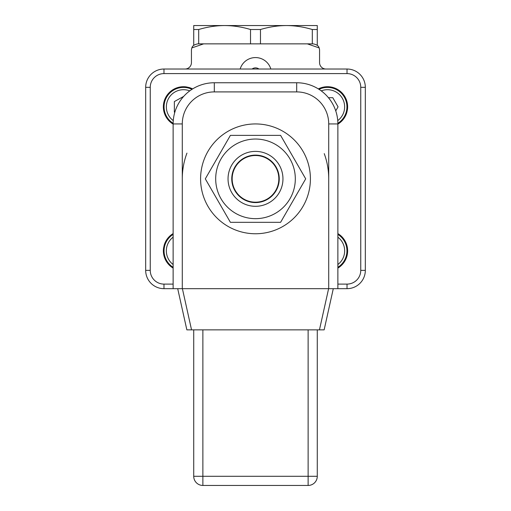 <?xml version="1.0" encoding="UTF-8"?>
<svg xmlns="http://www.w3.org/2000/svg" width="511" height="511" viewBox="0 0 511 511"><rect width="100%" height="100%" fill="white"/><g stroke="black" fill="none" stroke-linecap="round" stroke-linejoin="round"><path stroke-width="0.77" d="M337.873 288.677L337.873 123.937A41.187 41.187 0 0 0 296.687 82.75L296.687 91.903A32.033 32.033 0 0 1 328.72 123.937L328.72 288.677L347.02 288.677A18.307 18.307 0 0 0 365.327 270.37L365.327 87.33A18.307 18.307 0 0 0 347.02 69.023L163.98 69.023A18.307 18.307 0 0 0 145.673 87.33L145.673 270.37A18.307 18.307 0 0 0 163.98 288.677L182.28 288.677L182.28 123.937A32.033 32.033 0 0 1 214.313 91.903L214.313 82.75A41.187 41.187 0 0 0 173.127 123.937L173.127 288.677M185.027 69.023A6.407 6.407 0 0 0 191.433 62.617L191.433 50.263A6.407 6.407 0 0 1 191.887 47.9C192.308 45.913 194.295 44.566 197.84 43.857L313.16 43.857C316.705 44.566 318.692 45.913 319.113 47.9A6.407 6.407 0 0 1 319.567 50.263L319.567 62.617A6.407 6.407 0 0 0 325.973 69.023M193.72 29.51L193.72 25.55L286.39 25.55C277.799 25.595 269.163 26.917 260.476 29.51L250.524 29.51C241.837 26.917 233.201 25.595 224.61 25.55C216.025 25.595 207.389 26.917 198.702 29.51L193.72 29.51L193.72 45.351M198.702 43.857L198.702 29.51M250.524 29.51L250.524 43.857M317.28 25.55L317.28 29.51L312.298 29.51C303.611 26.917 294.975 25.595 286.39 25.55L317.28 25.55M317.28 45.351L317.28 29.51M303.445 25.55L286.39 25.55M224.61 25.55L207.555 25.55M260.476 43.857L260.476 29.51M312.298 29.51L312.298 43.857M319.113 47.9L307.335 43.857M203.665 43.857L191.887 47.9M258.93 69.023A5.723 5.723 0 0 0 252.07 69.023M240.151 69.023A16.013 16.013 0 0 1 270.849 69.023M173.127 284.103L163.98 284.103A13.727 13.727 0 0 1 150.247 270.37L150.247 87.33A13.727 13.727 0 0 1 163.98 73.597L347.02 73.597A13.727 13.727 0 0 1 360.753 87.33L360.753 270.37A13.727 13.727 0 0 1 347.02 284.103L337.873 284.103M173.127 251.182L173.127 250.511M173.127 234.396A19.45 19.45 0 0 0 173.127 267.298A19.45 19.45 0 0 1 173.127 234.396M173.127 268.103A20.133 20.133 0 0 1 163.558 248.084L164.191 245.152A20.133 20.133 0 0 1 173.127 233.591M164.255 248.084L163.558 248.084M164.191 245.152L164.906 245.152M337.873 267.298A19.45 19.45 0 0 0 337.873 234.396A19.45 19.45 0 0 1 337.873 267.298M337.873 233.591A20.133 20.133 0 0 1 337.873 268.103M328.432 97.703L332.782 97.703L338.065 106.856L335.746 110.874M337.867 123.304A19.45 19.45 0 0 0 344.503 97.422A19.45 19.45 0 0 0 319.036 89.342A19.45 19.45 0 0 1 344.503 97.422A19.45 19.45 0 0 1 337.867 123.304M346.745 109.616L347.442 109.616L346.809 112.548L346.094 112.548M346.809 112.548A20.133 20.133 0 0 1 337.873 124.109M318.353 88.914A20.133 20.133 0 0 1 347.442 109.616M174.781 112.388L174.353 112.139L174.353 101.568L183.692 96.394M191.964 89.342A19.45 19.45 0 0 0 166.497 97.422A19.45 19.45 0 0 0 173.133 123.304A19.45 19.45 0 0 1 166.497 97.422A19.45 19.45 0 0 1 191.964 89.342M186.266 87.605L186.266 86.908L189.198 87.541L189.198 88.256M189.198 87.541A20.133 20.133 0 0 1 192.647 88.914M173.127 124.109A20.133 20.133 0 0 1 186.266 86.908M270.198 160.722A23.34 23.34 0 0 1 255.5 202.19A23.34 23.34 0 0 1 233.501 171.051A23.34 23.34 0 0 1 270.198 160.722M308.452 164.318A54.913 54.913 0 0 1 241.607 231.975A54.913 54.913 0 0 1 216.434 140.257A54.913 54.913 0 0 1 308.452 164.318M230.404 222.323L205.301 178.85L230.404 135.377L280.596 135.377L305.699 178.85L280.596 222.323L230.404 222.323M295.313 178.85A39.813 39.813 0 0 0 235.597 144.37A39.813 39.813 0 0 0 235.597 213.33A39.813 39.813 0 0 0 295.313 178.85M255.5 206.303A27.453 27.453 0 0 0 279.281 165.123A27.453 27.453 0 0 0 231.719 165.123A27.453 27.453 0 0 0 255.5 206.303M255.5 202.592A23.742 23.742 0 0 1 234.939 166.982A23.742 23.742 0 0 1 276.061 166.982A23.742 23.742 0 0 1 255.5 202.592M328.605 288.677L319.452 329.863L324.14 329.863L333.293 288.677M328.72 123.937L337.873 123.937A41.187 41.187 0 0 0 296.687 82.75L214.313 82.75A41.187 41.187 0 0 0 173.127 123.937L182.28 123.937M328.72 288.677L182.28 288.677M177.707 288.677L186.86 329.863L191.548 329.863L182.395 288.677M319.452 329.863L191.548 329.863M193.72 329.863L193.72 476.297A9.153 9.153 0 0 0 202.873 485.45L308.127 485.45L308.127 476.297L193.72 476.297M317.28 329.863L317.28 476.297A9.153 9.153 0 0 1 308.127 485.45M186.949 153.121A73.22 73.22 0 0 0 182.28 178.85M328.72 178.85A73.22 73.22 0 0 0 324.236 153.619M347.02 284.103L347.02 288.677M163.98 288.677L163.98 284.103M145.673 270.37L150.247 270.37M360.753 270.37L365.327 270.37M145.673 87.33L150.247 87.33M360.753 87.33L365.327 87.33M163.98 69.023L163.98 73.597M347.02 73.597L347.02 69.023M173.127 264.519A17.163 17.163 0 0 1 173.127 237.174M337.873 237.174A17.163 17.163 0 0 1 337.873 264.519M321.24 90.875A17.163 17.163 0 0 1 337.739 120.622M173.261 120.622A17.163 17.163 0 0 1 189.76 90.875M214.313 91.903L296.687 91.903M202.873 329.863L202.873 485.45M317.28 476.297L308.127 476.297L308.127 329.863"/></g></svg>
